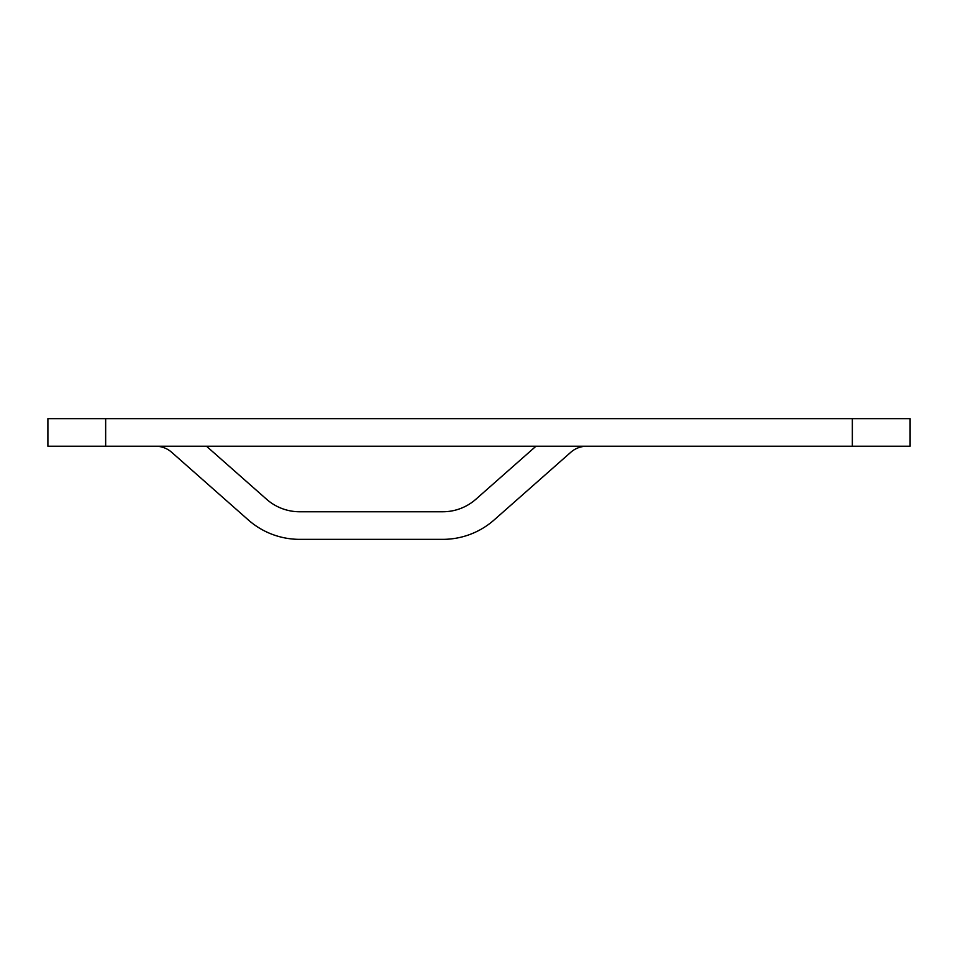 <?xml version="1.0" encoding="UTF-8"?>
<svg xmlns="http://www.w3.org/2000/svg" width="958" height="958" viewBox="0 0 958 958"><rect width="100%" height="100%" fill="white"/><g stroke="black" fill="none" stroke-linecap="round" stroke-linejoin="round"><path stroke-width="1.44" d="M910.1 446.236L852.345 446.236L852.345 418.646L910.1 418.646L910.1 446.236M105.655 446.236L105.655 418.646L47.9 418.646L47.9 446.236L852.345 446.236M105.655 418.646L852.345 418.646M586.775 446.236A24.142 24.142 0 0 0 570.8 452.272L494.136 519.943A77.598 77.598 0 0 1 442.788 539.354L299.662 539.354A77.598 77.598 0 0 1 248.314 519.943L171.65 452.272A24.142 24.142 0 0 0 155.675 446.236M535.953 446.236L475.875 499.25A50.008 50.008 0 0 1 442.788 511.764L299.662 511.764A50.008 50.008 0 0 1 266.575 499.25L206.497 446.236"/></g></svg>
